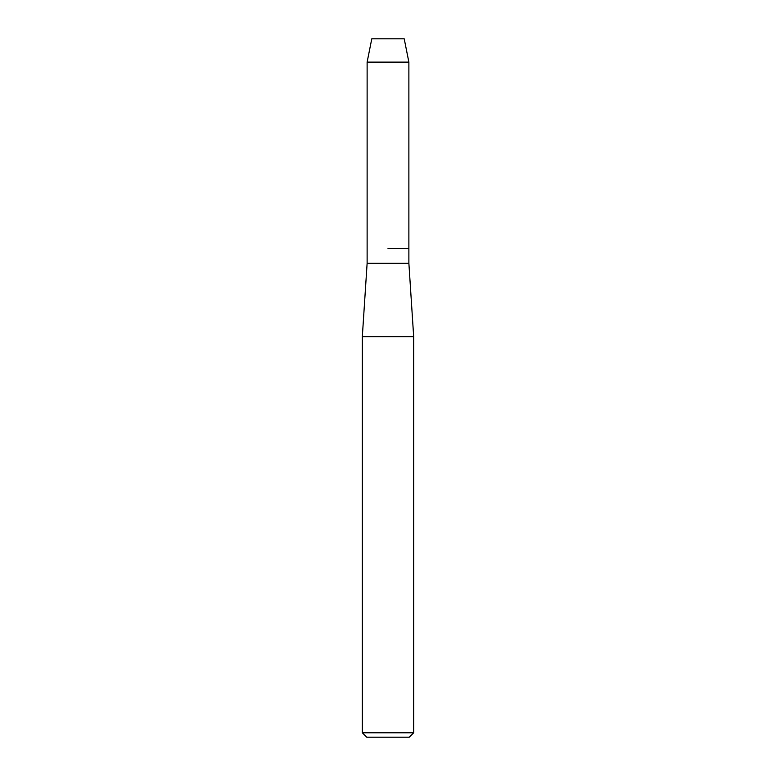<?xml version="1.0" encoding="UTF-8"?>
<svg xmlns="http://www.w3.org/2000/svg" width="776" height="776" viewBox="0 0 776 776"><rect width="100%" height="100%" fill="white"/><g stroke="black" fill="none" stroke-linecap="round" stroke-linejoin="round"><path stroke-width="1.16" d="M404.209 38.8L371.791 38.8L404.209 38.8L408.874 62.128L408.874 263.287L413.676 336.648L413.676 732.796L362.324 732.796L366.728 737.2L409.272 737.2L413.676 732.796M371.791 38.8L367.126 62.128L367.126 263.287L408.874 263.287M388 248.611L408.874 248.611L388 248.611M367.126 263.287L362.324 336.648L413.676 336.648M367.126 62.128L408.874 62.128M362.324 336.648L362.324 732.796"/></g></svg>
